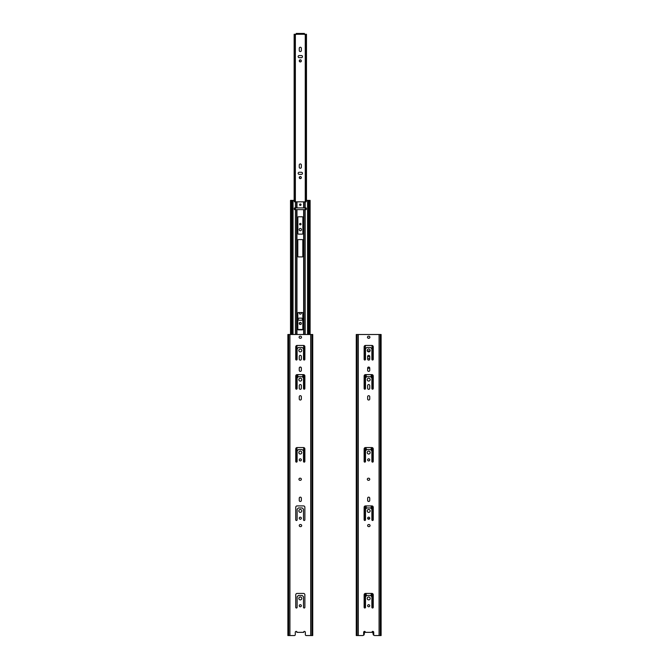 <?xml version="1.0" encoding="UTF-8"?>
<svg xmlns="http://www.w3.org/2000/svg" width="669" height="669" viewBox="0 0 669 669"><rect width="100%" height="100%" fill="white"/><g stroke="black" fill="none" stroke-linecap="round" stroke-linejoin="round"><path stroke-width="1" d="M293.047 334.5L293.047 200.382L293.816 200.382L290.513 200.382L290.513 334.5L290.513 200.382M302.363 329.85A0.46 0.46 0 0 0 302.806 329.483L297.814 329.483A0.46 0.46 0 0 0 298.257 329.85A0.46 0.46 0 0 1 297.805 329.391L297.805 312.983A0.46 0.46 0 0 1 298.257 312.532L302.363 312.532A0.46 0.46 0 0 1 302.814 312.983L302.814 329.391A0.46 0.46 0 0 1 302.363 329.85L298.257 329.85M367.641 350.907L367.641 351.468L367.641 350.907M363.744 631.929L363.744 635.09A0.46 0.46 90 0 0 364.112 634.772L364.73 631.402L364.112 634.772A0.46 0.46 90 0 1 363.677 635.09L363.643 635.09M367.641 358.709L369.74 358.709L367.641 358.709M300.314 324.515L299.26 323.47L300.314 322.416M301.359 312.532L301.359 313.1A1.045 1.045 90 0 1 300.306 314.146A1.045 1.045 90 0 1 299.26 313.1L299.26 312.532L299.26 313.1A1.045 1.045 90 0 0 300.314 314.146M300.314 230.772A1.162 1.162 0 0 1 299.152 229.609A1.162 1.162 0 0 1 300.314 228.447M300.314 223.404A0.728 0.728 90 0 0 299.578 224.14A0.728 0.728 90 0 0 300.314 224.868M300.314 178.64L299.26 177.594L300.314 176.541M300.314 163.938A1.045 1.045 90 0 0 299.26 164.992L299.26 167.225A1.045 1.045 90 0 0 300.314 168.27M300.314 61.941L299.26 60.896L300.314 59.842M300.314 47.24A1.045 1.045 90 0 0 299.26 48.285L299.26 50.518A1.045 1.045 90 0 0 300.314 51.572M296.024 34.454L294.143 34.27L294.209 200.616M304.596 34.454L304.412 33.45L304.412 34.27L295.84 34.27M299.194 55.56A1.045 1.045 90 0 0 298.148 56.606A1.045 1.045 90 0 0 299.194 57.659L301.426 57.659A1.045 1.045 90 0 0 302.472 56.606A1.045 1.045 90 0 0 301.426 55.56L299.194 55.56A1.045 1.045 0 0 0 298.148 56.606A1.045 1.045 0 0 0 299.194 57.659L301.426 57.659M299.194 172.259A1.045 1.045 90 0 0 298.148 173.304A1.045 1.045 90 0 0 299.194 174.358L301.426 174.358A1.045 1.045 90 0 0 302.472 173.304A1.045 1.045 90 0 0 301.426 172.259L299.194 172.259A1.045 1.045 0 0 0 298.148 173.304A1.045 1.045 0 0 0 299.194 174.358L301.426 174.358M299.194 318.135A1.045 1.045 90 0 0 298.148 319.18A1.045 1.045 90 0 0 299.194 320.234L301.426 320.234A1.045 1.045 90 0 0 302.472 319.18A1.045 1.045 90 0 0 301.426 318.135L299.194 318.135A1.045 1.045 0 0 0 298.148 319.18A1.045 1.045 0 0 0 299.194 320.234L301.426 320.234M306.41 200.616L306.477 34.27L304.412 34.27L304.412 33.45L303.592 33.45L303.592 34.27M369.74 351.468L369.74 350.907M373.637 631.921L373.637 635.09A0.46 0.46 90 0 1 373.269 634.772L372.65 631.402A0.912 0.912 0 0 0 372.156 631.67A0.912 0.912 0 0 1 373.72 632.305L373.72 634.638A0.912 0.912 0 0 0 374.632 635.55L379.072 635.55L379.072 334.5L356.268 334.5L356.268 635.55L356.828 635.55L356.828 334.5M369.74 356.61L367.641 356.61M296.208 33.45L296.208 34.27L296.208 33.45L303.592 33.45M301.359 323.47A1.045 1.045 90 0 1 299.787 324.373A1.045 1.045 90 0 1 299.787 322.558A1.045 1.045 90 0 1 301.359 323.47M301.468 229.609A1.162 1.162 90 0 1 299.729 230.613A1.162 1.162 90 0 1 299.729 228.597A1.162 1.162 90 0 1 301.468 229.609M301.042 224.14A0.728 0.728 90 0 1 299.946 224.767A0.728 0.728 90 0 1 299.946 223.505A0.728 0.728 90 0 1 301.042 224.14M301.359 177.594A1.045 1.045 90 0 1 299.787 178.498A1.045 1.045 90 0 1 299.787 176.683A1.045 1.045 90 0 1 301.359 177.594M299.26 164.992A1.045 1.045 90 0 1 300.306 163.938A1.045 1.045 90 0 1 301.359 164.992L301.359 167.225A1.045 1.045 90 0 1 300.306 168.27A1.045 1.045 90 0 1 299.26 167.225L299.26 164.992M301.359 60.896A1.045 1.045 90 0 1 299.787 61.799A1.045 1.045 90 0 1 299.787 59.984A1.045 1.045 90 0 1 301.359 60.896M299.26 48.285A1.045 1.045 90 0 1 300.306 47.24A1.045 1.045 90 0 1 301.359 48.285L301.359 50.518A1.045 1.045 90 0 1 300.306 51.572A1.045 1.045 90 0 1 299.26 50.518L299.26 48.285M379.072 635.55L381.113 635.55L381.113 334.5L379.072 334.5M364.73 631.402A0.912 0.912 0 0 1 365.215 631.653L365.215 631.653A0.912 0.912 0 0 0 363.66 632.305L363.66 634.638A0.912 0.912 0 0 1 362.749 635.55L356.828 635.55M357.095 635.55L357.095 334.5M365.215 632.347L372.156 632.347L372.156 631.67M369.012 524.529A1.045 1.045 0 0 1 370.057 525.575A1.045 1.045 0 0 1 369.012 526.62L368.686 526.62A1.045 1.045 0 0 1 367.641 525.575A1.045 1.045 0 0 1 368.686 524.529L369.012 524.529M369.74 518.216A1.045 1.045 0 0 1 368.686 519.261A1.045 1.045 0 0 1 367.641 518.216A1.045 1.045 0 0 1 368.686 517.162A1.045 1.045 0 0 1 369.74 518.216M370.149 510.915A1.455 1.455 0 0 1 368.686 512.379A1.455 1.455 0 0 1 367.231 510.915A1.455 1.455 0 0 1 368.686 509.46A1.455 1.455 0 0 1 370.149 510.915M371.747 509.117A0.46 0.46 0 0 1 371.88 509.435L371.88 519.805A0.686 0.686 0 0 0 372.566 520.49A0.686 0.686 0 0 0 373.252 519.805L373.252 507.269A1.371 1.371 0 0 0 371.88 505.906L365.5 505.906A1.371 1.371 0 0 0 364.128 507.269L364.128 519.805A0.686 0.686 0 0 0 364.814 520.49A0.686 0.686 0 0 0 365.5 519.805L365.5 509.435A0.46 0.46 0 0 1 365.634 509.117L366.654 508.089A0.46 0.46 0 0 1 366.98 507.955L370.4 507.955A0.46 0.46 0 0 1 370.726 508.089L371.747 509.117M368.686 478.21A1.045 1.045 0 0 1 369.74 479.255A1.045 1.045 0 0 1 368.686 480.309L368.368 480.309A1.045 1.045 0 0 1 367.323 479.255A1.045 1.045 0 0 1 368.368 478.21L368.686 478.21M369.74 459.862A1.045 1.045 0 0 1 368.686 460.908A1.045 1.045 0 0 1 367.641 459.862A1.045 1.045 0 0 1 368.686 458.817A1.045 1.045 0 0 1 369.74 459.862M370.149 452.57A1.455 1.455 0 0 1 368.686 454.025A1.455 1.455 0 0 1 367.231 452.57A1.455 1.455 0 0 1 368.686 451.107A1.455 1.455 0 0 1 370.149 452.57M373.252 388.522L373.252 375.986A1.371 1.371 0 0 0 371.88 374.615L365.5 374.615A1.371 1.371 0 0 0 364.128 375.986L364.128 388.522A0.686 0.686 0 0 0 364.814 389.199A0.686 0.686 0 0 0 365.5 388.522L365.5 378.152A0.46 0.46 0 0 1 365.634 377.826L366.654 376.798A0.46 0.46 0 0 1 366.98 376.664L370.4 376.664A0.46 0.46 0 0 1 370.726 376.798L371.747 377.826A0.46 0.46 0 0 1 371.88 378.152L371.88 388.522A0.686 0.686 0 0 0 372.566 389.199A0.686 0.686 0 0 0 373.252 388.522M369.74 398.983A1.045 1.045 0 0 1 368.686 400.029A1.045 1.045 0 0 1 367.641 398.983L367.641 396.75A1.045 1.045 0 0 1 368.686 395.697A1.045 1.045 0 0 1 369.74 396.75L369.74 398.983M369.74 370.333A1.045 1.045 0 0 1 368.686 371.379A1.045 1.045 0 0 1 367.641 370.333L367.641 368.101A1.045 1.045 0 0 1 368.686 367.047A1.045 1.045 0 0 1 369.74 368.101L369.74 370.333M368.853 338.28L368.527 338.28A1.045 1.045 0 0 1 367.482 337.235A1.045 1.045 0 0 1 368.527 336.189L368.853 336.189A1.045 1.045 0 0 1 369.898 337.235A1.045 1.045 0 0 1 368.853 338.28M370.149 350.456A1.455 1.455 0 0 1 368.686 351.911A1.455 1.455 0 0 1 367.231 350.456A1.455 1.455 0 0 1 368.686 348.992A1.455 1.455 0 0 1 370.149 350.456M369.74 359.094A1.045 1.045 0 0 1 368.686 360.139A1.045 1.045 0 0 1 367.641 359.094L367.641 356.401A1.045 1.045 0 0 1 368.686 355.356A1.045 1.045 0 0 1 369.74 356.401L369.74 359.094M370.149 379.632A1.455 1.455 0 0 1 368.686 381.087A1.455 1.455 0 0 1 367.231 379.632A1.455 1.455 0 0 1 368.686 378.169A1.455 1.455 0 0 1 370.149 379.632M369.74 388.271L369.74 385.578A1.045 1.045 0 0 0 368.686 384.533A1.045 1.045 0 0 0 367.641 385.578L367.641 388.271A1.045 1.045 0 0 0 368.686 389.316A1.045 1.045 0 0 0 369.74 388.271M373.252 359.345L373.252 346.81A1.371 1.371 0 0 0 371.88 345.438L365.5 345.438A1.371 1.371 0 0 0 364.128 346.81L364.128 359.345A0.686 0.686 0 0 0 364.814 360.031A0.686 0.686 0 0 0 365.5 359.345L365.5 348.975A0.46 0.46 0 0 1 365.634 348.649L366.654 347.629A0.46 0.46 0 0 1 366.98 347.495L370.4 347.495A0.46 0.46 0 0 1 370.726 347.629L371.747 348.649A0.46 0.46 0 0 1 371.88 348.975L371.88 359.345A0.686 0.686 0 0 0 372.566 360.031A0.686 0.686 0 0 0 373.252 359.345M373.252 461.459L373.252 448.924A1.371 1.371 0 0 0 371.88 447.553L365.5 447.553A1.371 1.371 0 0 0 364.128 448.924L364.128 461.459A0.686 0.686 0 0 0 364.814 462.137A0.686 0.686 0 0 0 365.5 461.459L365.5 451.09A0.46 0.46 0 0 1 365.634 450.764L366.654 449.735A0.46 0.46 0 0 1 366.98 449.601L370.4 449.601A0.46 0.46 0 0 1 370.726 449.735L371.747 450.764A0.46 0.46 0 0 1 371.88 451.09L371.88 461.459A0.686 0.686 0 0 0 372.566 462.137A0.686 0.686 0 0 0 373.252 461.459M369.74 500.437A1.045 1.045 0 0 1 368.686 501.482A1.045 1.045 0 0 1 367.641 500.437L367.641 498.196A1.045 1.045 0 0 1 368.686 497.151A1.045 1.045 0 0 1 369.74 498.196L369.74 500.437M371.747 596.639A0.46 0.46 0 0 1 371.88 596.957L371.88 607.335A0.686 0.686 0 0 0 372.566 608.012A0.686 0.686 0 0 0 373.252 607.335L373.252 594.8A1.371 1.371 0 0 0 371.88 593.428L365.5 593.428A1.371 1.371 0 0 0 364.128 594.8L364.128 607.335A0.686 0.686 0 0 0 364.814 608.012A0.686 0.686 0 0 0 365.5 607.335L365.5 596.957A0.46 0.46 0 0 1 365.634 596.639L366.654 595.611A0.46 0.46 0 0 1 366.98 595.477L370.4 595.477A0.46 0.46 0 0 1 370.726 595.611L371.747 596.639M370.149 598.446A1.455 1.455 0 0 1 368.686 599.901A1.455 1.455 0 0 1 367.231 598.446A1.455 1.455 0 0 1 368.686 596.982A1.455 1.455 0 0 1 370.149 598.446M369.74 605.738A1.045 1.045 0 0 1 368.686 606.783A1.045 1.045 0 0 1 367.641 605.738A1.045 1.045 0 0 1 368.686 604.692A1.045 1.045 0 0 1 369.74 605.738M288.448 334.5L287.887 334.5L287.887 635.55L288.448 635.55L288.448 334.5L312.732 334.5L312.732 635.55L306.251 635.55A0.912 0.912 0 0 1 305.34 634.638L305.34 632.305A0.912 0.912 0 0 0 303.776 631.67A0.912 0.912 0 0 1 305.34 632.305M295.28 634.638L295.28 632.305L295.28 634.638A0.912 0.912 0 0 1 294.368 635.55L288.448 635.55M288.715 635.55L288.715 334.5M296.835 632.347L296.835 631.653A0.912 0.912 0 0 0 295.28 632.305A0.912 0.912 0 0 1 296.844 631.67L296.844 632.347L303.776 632.347L303.776 631.67M300.632 524.529A1.045 1.045 0 0 1 301.677 525.575A1.045 1.045 0 0 1 300.632 526.62L300.314 526.62A1.045 1.045 0 0 1 299.26 525.575A1.045 1.045 0 0 1 300.314 524.529L300.632 524.529A1.045 1.045 0 0 1 301.677 525.575A1.045 1.045 0 0 1 300.632 526.62M301.359 518.216A1.045 1.045 0 0 1 300.314 519.261A1.045 1.045 0 0 1 299.26 518.216A1.045 1.045 0 0 1 300.314 517.162A1.045 1.045 0 0 1 301.359 518.216M301.769 510.915A1.455 1.455 0 0 1 300.314 512.379A1.455 1.455 0 0 1 298.851 510.915A1.455 1.455 0 0 1 300.314 509.46A1.455 1.455 0 0 1 301.769 510.915M303.366 509.117L302.346 508.089L303.366 509.117A0.46 0.46 0 0 1 303.5 509.435L303.5 519.805A0.686 0.686 0 0 0 304.186 520.49A0.686 0.686 0 0 0 304.872 519.805A0.686 0.686 0 0 1 304.186 520.49A0.686 0.686 0 0 1 303.5 519.805M302.02 507.955L298.6 507.955L302.02 507.955A0.46 0.46 0 0 1 302.346 508.089M298.274 508.089L297.253 509.117L298.274 508.089A0.46 0.46 0 0 1 298.6 507.955M297.12 509.435L297.12 519.805L297.12 509.435A0.46 0.46 0 0 1 297.253 509.117M295.748 519.805A0.686 0.686 0 0 0 296.434 520.49A0.686 0.686 0 0 0 297.12 519.805A0.686 0.686 0 0 1 296.434 520.49A0.686 0.686 0 0 1 295.748 519.805L295.748 507.269A1.371 1.371 0 0 1 297.12 505.906L303.5 505.906A1.371 1.371 0 0 1 304.872 507.269L304.872 519.805M300.314 478.21A1.045 1.045 0 0 1 301.359 479.255A1.045 1.045 0 0 1 300.314 480.309L299.988 480.309A1.045 1.045 0 0 1 298.943 479.255A1.045 1.045 0 0 1 299.988 478.21L300.314 478.21M301.359 459.862A1.045 1.045 0 0 1 300.314 460.908A1.045 1.045 0 0 1 299.26 459.862A1.045 1.045 0 0 1 300.314 458.817A1.045 1.045 0 0 1 301.359 459.862M301.769 452.57A1.455 1.455 0 0 1 300.314 454.025A1.455 1.455 0 0 1 298.851 452.57A1.455 1.455 0 0 1 300.314 451.107A1.455 1.455 0 0 1 301.769 452.57M304.872 388.522L304.872 375.986A1.371 1.371 0 0 0 303.5 374.615L297.12 374.615A1.371 1.371 0 0 0 295.748 375.986L295.748 388.522A0.686 0.686 0 0 0 296.434 389.199A0.686 0.686 0 0 0 297.12 388.522L297.12 378.152A0.46 0.46 0 0 1 297.253 377.826L298.274 376.798A0.46 0.46 0 0 1 298.6 376.664L302.02 376.664A0.46 0.46 0 0 1 302.346 376.798L303.366 377.826A0.46 0.46 0 0 1 303.5 378.152L303.5 388.522A0.686 0.686 0 0 0 304.186 389.199A0.686 0.686 0 0 0 304.872 388.522M301.359 398.983A1.045 1.045 0 0 1 300.314 400.029A1.045 1.045 0 0 1 299.26 398.983L299.26 396.75A1.045 1.045 0 0 1 300.314 395.697A1.045 1.045 0 0 1 301.359 396.75L301.359 398.983M301.359 370.333A1.045 1.045 0 0 1 300.314 371.379A1.045 1.045 0 0 1 299.26 370.333L299.26 368.101A1.045 1.045 0 0 1 300.314 367.047A1.045 1.045 0 0 1 301.359 368.101L301.359 370.333A1.045 1.045 0 0 1 300.314 371.379A1.045 1.045 0 0 1 299.26 370.333M300.473 338.28L300.147 338.28A1.045 1.045 0 0 1 299.102 337.235A1.045 1.045 0 0 1 300.147 336.189L300.473 336.189A1.045 1.045 0 0 1 301.518 337.235A1.045 1.045 0 0 1 300.473 338.28M301.769 350.456A1.455 1.455 0 0 1 300.314 351.911A1.455 1.455 0 0 1 298.851 350.456A1.455 1.455 0 0 1 300.314 348.992A1.455 1.455 0 0 1 301.769 350.456M301.359 359.094A1.045 1.045 0 0 1 300.314 360.139A1.045 1.045 0 0 1 299.26 359.094L299.26 356.401A1.045 1.045 0 0 1 300.314 355.356A1.045 1.045 0 0 1 301.359 356.401L301.359 359.094M301.769 379.632A1.455 1.455 0 0 1 300.314 381.087A1.455 1.455 0 0 1 298.851 379.632A1.455 1.455 0 0 1 300.314 378.169A1.455 1.455 0 0 1 301.769 379.632M301.359 388.271L301.359 385.578A1.045 1.045 0 0 0 300.314 384.533A1.045 1.045 0 0 0 299.26 385.578L299.26 388.271A1.045 1.045 0 0 0 300.314 389.316A1.045 1.045 0 0 0 301.359 388.271M304.872 359.345L304.872 346.81A1.371 1.371 0 0 0 303.5 345.438L297.12 345.438A1.371 1.371 0 0 0 295.748 346.81L295.748 359.345A0.686 0.686 0 0 0 296.434 360.031A0.686 0.686 0 0 0 297.12 359.345L297.12 348.975A0.46 0.46 0 0 1 297.253 348.649L298.274 347.629A0.46 0.46 0 0 1 298.6 347.495L302.02 347.495A0.46 0.46 0 0 1 302.346 347.629L303.366 348.649A0.46 0.46 0 0 1 303.5 348.975L303.5 359.345A0.686 0.686 0 0 0 304.186 360.031A0.686 0.686 0 0 0 304.872 359.345M304.872 461.459L304.872 448.924A1.371 1.371 0 0 0 303.5 447.553L297.12 447.553A1.371 1.371 0 0 0 295.748 448.924L295.748 461.459A0.686 0.686 0 0 0 296.434 462.137A0.686 0.686 0 0 0 297.12 461.459L297.12 451.09A0.46 0.46 0 0 1 297.253 450.764L298.274 449.735A0.46 0.46 0 0 1 298.6 449.601L302.02 449.601A0.46 0.46 0 0 1 302.346 449.735L303.366 450.764A0.46 0.46 0 0 1 303.5 451.09L303.5 461.459A0.686 0.686 0 0 0 304.186 462.137A0.686 0.686 0 0 0 304.872 461.459M301.359 500.437A1.045 1.045 0 0 1 300.314 501.482A1.045 1.045 0 0 1 299.26 500.437L299.26 498.196A1.045 1.045 0 0 1 300.314 497.151A1.045 1.045 0 0 1 301.359 498.196L301.359 500.437A1.045 1.045 0 0 1 300.314 501.482A1.045 1.045 0 0 1 299.26 500.437M303.366 596.639L302.346 595.611L303.366 596.639A0.46 0.46 0 0 1 303.5 596.957L303.5 607.335A0.686 0.686 0 0 0 304.186 608.012A0.686 0.686 0 0 0 304.872 607.335A0.686 0.686 0 0 1 304.186 608.012A0.686 0.686 0 0 1 303.5 607.335M302.02 595.477L298.6 595.477L302.02 595.477A0.46 0.46 0 0 1 302.346 595.611M298.274 595.611L297.253 596.639L298.274 595.611A0.46 0.46 0 0 1 298.6 595.477M297.12 596.957L297.12 607.335L297.12 596.957A0.46 0.46 0 0 1 297.253 596.639M295.748 607.335A0.686 0.686 0 0 0 296.434 608.012A0.686 0.686 0 0 0 297.12 607.335A0.686 0.686 0 0 1 296.434 608.012A0.686 0.686 0 0 1 295.748 607.335L295.748 594.8A1.371 1.371 0 0 1 297.12 593.428L303.5 593.428A1.371 1.371 0 0 1 304.872 594.8L304.872 607.335M301.769 598.446A1.455 1.455 0 0 1 300.314 599.901A1.455 1.455 0 0 1 298.851 598.446A1.455 1.455 0 0 1 300.314 596.982A1.455 1.455 0 0 1 301.769 598.446M301.359 605.738A1.045 1.045 0 0 1 300.314 606.783A1.045 1.045 0 0 1 299.26 605.738A1.045 1.045 0 0 1 300.314 604.692A1.045 1.045 0 0 1 301.359 605.738M369.74 368.234L367.641 368.234M367.306 350.907L370.074 350.907M371.195 374.615L371.195 377.274M366.186 377.274L366.186 374.615M371.195 447.553L371.195 450.212M366.186 450.212L366.186 447.553M369.631 518.667L367.749 518.667M366.186 508.565L366.186 505.906M368.176 501.349L369.204 501.349M371.195 505.906L371.195 508.565M366.186 596.087L366.186 593.428M371.195 593.428L371.195 596.087M368.251 338.246A0.728 0.728 0 0 1 369.129 338.246M295.414 334.5L295.414 209.64L294.728 209.64A0.46 0.46 0 0 1 294.268 209.188L294.268 208.36A0.46 0.46 0 0 1 294.728 207.908L295.414 207.908L295.414 201.846L294.728 201.846A0.46 0.46 0 0 1 294.268 201.386L294.268 200.842A0.46 0.46 0 0 0 293.816 200.382M295.414 207.908L305.892 207.908A0.46 0.46 0 0 1 306.352 208.36L306.352 209.188A0.46 0.46 0 0 1 305.892 209.64L295.414 209.64M309.923 200.382L306.803 200.382A0.46 0.46 0 0 0 306.352 200.842L306.352 201.386A0.46 0.46 0 0 1 305.892 201.846L295.414 201.846M302.413 234.117L298.307 234.117A0.46 0.46 0 0 1 297.856 233.665L297.856 217.249A0.46 0.46 0 0 1 298.307 216.798L302.413 216.798A0.46 0.46 0 0 1 302.865 217.249L302.865 233.665A0.46 0.46 0 0 1 302.413 234.117M302.363 239.594A0.46 0.46 0 0 1 302.814 240.046L302.814 256.453A0.46 0.46 0 0 1 302.363 256.913L298.257 256.913A0.46 0.46 0 0 1 297.805 256.453L297.805 240.046A0.46 0.46 0 0 1 298.257 239.594L302.363 239.594M300.532 384.55L300.097 384.55A1.045 1.045 0 0 1 300.532 384.55M298.274 376.798L297.805 377.274L297.805 374.615M299.26 368.101A1.045 1.045 0 0 1 299.72 367.231L300.899 367.231A1.045 1.045 0 0 1 301.359 368.101M302.814 374.615L302.814 377.274L302.346 376.798M301.042 204.714A0.728 0.728 0 0 1 300.314 205.45A0.728 0.728 0 0 1 299.578 204.714A0.728 0.728 0 0 1 300.314 203.986A0.728 0.728 0 0 1 301.042 204.714M310.107 200.382L310.107 334.5L310.107 200.382M308.367 334.5L308.367 200.382M292.253 334.5L292.253 200.382M358.3 334.5L358.3 635.55L362.749 635.55M300.314 526.62A1.045 1.045 0 0 1 299.26 525.575A1.045 1.045 0 0 1 300.314 524.529M297.12 505.906A1.371 1.371 0 0 0 295.748 507.269M304.872 507.269A1.371 1.371 0 0 0 303.5 505.906M302.02 376.664L298.6 376.664M299.26 498.196A1.045 1.045 0 0 1 300.314 497.151A1.045 1.045 0 0 1 301.359 498.196M297.12 593.428A1.371 1.371 0 0 0 295.748 594.8M304.872 594.8A1.371 1.371 0 0 0 303.5 593.428M289.928 334.5L289.928 635.55L294.368 635.55M297.028 33.45L297.028 34.27M295.113 209.64L295.113 207.908M295.113 201.846L295.113 34.27M294.368 209.472L294.368 208.076M294.368 201.678L294.368 34.27M294.72 209.64L294.72 207.908M294.72 201.846L294.72 34.27M305.507 209.64L305.507 207.908M305.507 201.846L305.507 34.27M306.251 209.472L306.251 208.076M306.251 201.678L306.251 34.27M305.9 209.64L305.9 207.908M305.9 201.846L305.9 34.27M380.285 635.55L380.285 334.5L380.285 635.55M380.552 635.55L380.552 334.5M310.7 635.55L310.7 334.5M311.905 635.55L311.905 334.5M312.172 635.55L312.172 334.5M364.981 607.996L364.981 593.528M364.981 520.474L364.981 506.007M364.981 462.12L364.981 447.653M364.981 389.182L364.981 374.715M364.981 360.006L364.981 345.538M365.149 607.929L365.149 593.47M365.149 520.398L365.149 505.948M365.149 462.053L365.149 447.594M365.149 389.115L365.149 374.657M365.149 359.939L365.149 345.488M365.349 607.761L365.349 593.436M365.349 520.231L365.349 505.915M365.349 461.886L365.349 447.561M365.349 388.948L365.349 374.623M365.349 359.771L365.349 345.447M372.031 607.761L372.031 593.436M372.031 520.231L372.031 505.915M372.031 461.886L372.031 447.561M372.031 388.948L372.031 374.623M372.031 359.771L372.031 345.447M372.232 607.929L372.232 593.47M372.232 520.398L372.232 505.948M372.232 462.053L372.232 447.594M372.232 389.115L372.232 374.657M372.232 359.939L372.232 345.488M372.399 607.996L372.399 593.528M372.399 520.474L372.399 506.007M372.399 462.12L372.399 447.653M372.399 389.182L372.399 374.715M372.399 360.006L372.399 345.538M296.601 462.12L296.601 447.653M296.601 389.182L296.601 374.715M296.601 360.006L296.601 345.538M296.601 334.5L296.601 209.64M296.768 462.053L296.768 447.594M296.768 389.115L296.768 374.657M296.768 359.939L296.768 345.488M296.768 334.5L296.768 209.64M296.969 461.886L296.969 447.561M296.969 388.948L296.969 374.623M296.969 359.771L296.969 345.447M296.969 334.5L296.969 209.64M303.651 461.886L303.651 447.561M303.651 388.948L303.651 374.623M303.651 359.771L303.651 345.447M303.651 334.5L303.651 209.64M303.851 462.053L303.851 447.594M303.851 389.115L303.851 374.657M303.851 359.939L303.851 345.488M303.851 334.5L303.851 209.64M304.019 462.12L304.019 447.653M304.019 389.182L304.019 374.715M304.019 360.006L304.019 345.538M304.019 334.5L304.019 209.64M305.206 334.5L305.206 209.64M307.573 334.5L307.573 200.382M305.206 207.908L305.206 201.846M304.019 207.908L304.019 201.846M303.851 207.908L303.851 201.846M303.651 207.908L303.651 201.846M296.969 207.908L296.969 201.846M296.768 207.908L296.768 201.846M296.601 207.908L296.601 201.846M309.195 334.5L309.195 200.382M291.425 334.5L291.425 200.382M306.477 34.27L306.477 200.524L306.477 34.27M295.363 34.27L295.363 201.846M295.363 207.908L295.363 209.64M305.256 34.27L305.256 201.846M305.256 207.908L305.256 209.64M294.143 34.27L294.143 200.524M356.268 334.5L356.268 635.55"/></g></svg>
